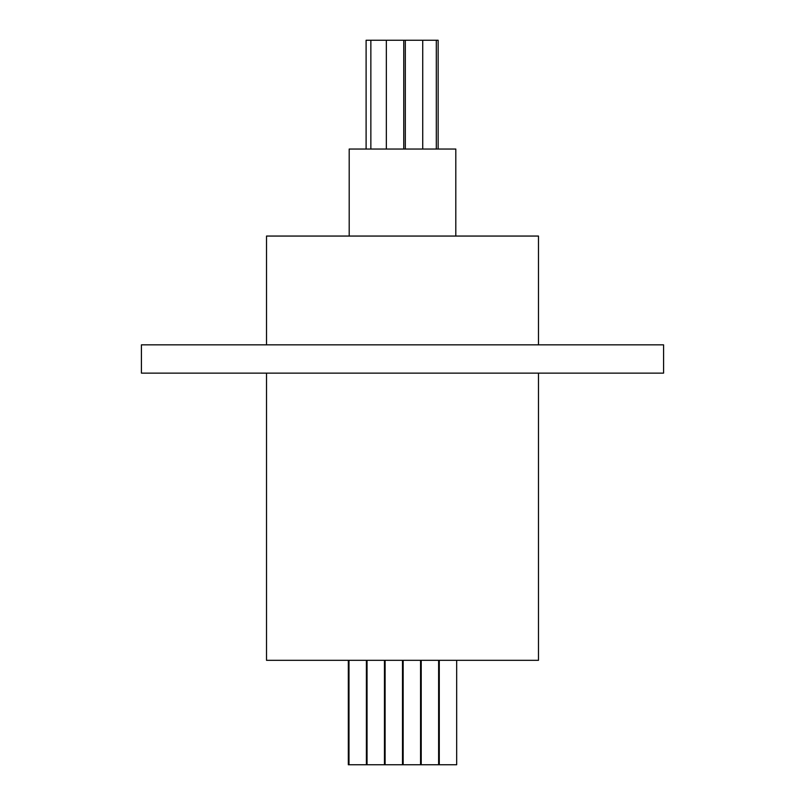<?xml version="1.0" encoding="UTF-8"?>
<svg xmlns="http://www.w3.org/2000/svg" width="805" height="805" viewBox="0 0 805 805"><rect width="100%" height="100%" fill="white"/><g stroke="black" fill="none" stroke-linecap="round" stroke-linejoin="round"><path stroke-width="1.21" d="M456.677 660.321L456.677 764.75L348.324 764.75L348.324 660.321M439.278 764.75L439.278 660.321M438.624 764.75L438.624 660.321M421.216 764.75L421.216 660.321M420.562 764.75L420.562 660.321M403.154 764.75L403.154 660.321M402.5 764.75L402.5 660.321M385.102 764.75L385.102 660.321M384.448 764.75L384.448 660.321M367.04 764.75L367.04 660.321M366.386 764.75L366.386 660.321M348.988 764.75L348.988 660.321M366.104 149.036L366.104 40.25L422.726 40.25L422.726 149.036M405.318 40.25L405.318 149.036M422.726 40.25L436.31 40.25L436.31 149.036M436.31 40.25L438.141 40.25L438.141 149.036M370.853 40.25L370.853 149.036M386.34 40.25L386.34 149.036M403.748 40.25L403.748 149.036M455.801 236.056L455.801 149.036L349.199 149.036L349.199 236.056M538.485 373.128L538.485 660.321L266.515 660.321L266.515 373.128M141.418 373.128L663.582 373.128L663.582 344.842L141.418 344.842L141.418 373.128M538.485 344.842L538.485 236.056L266.515 236.056L266.515 344.842"/></g></svg>
